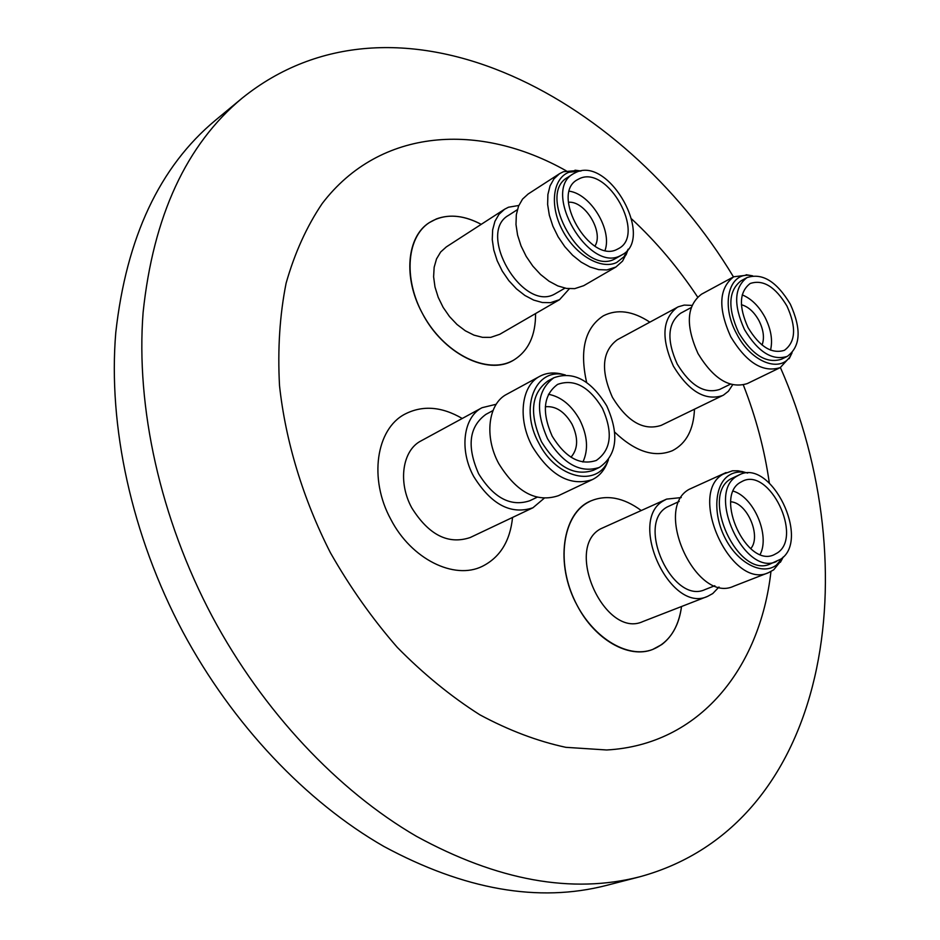 <?xml version="1.0" encoding="UTF-8"?>
<svg xmlns="http://www.w3.org/2000/svg" width="940" height="940" viewBox="0 0 940 940"><rect width="100%" height="100%" fill="white"/><g stroke="black" fill="none" stroke-linecap="round" stroke-linejoin="round"><path stroke-width="1.41" d="M512.559 517.435C510.126 541.135 500.01 557.455 482.232 566.374C454.185 580.25 411.238 559.089 390.864 519.432C368.609 479.012 376.118 429.063 404.846 414.164C422.53 405.046 441.671 406.491 462.245 418.476C441.671 406.491 422.53 405.046 404.846 414.164C376.118 429.063 368.609 479.012 390.864 519.432C411.238 559.089 454.185 580.25 482.232 566.374C500.01 557.455 510.126 541.135 512.559 517.435M681.535 606.511C678.445 628.355 668.834 642.666 652.712 649.446C628.989 659.058 594.926 639.846 577.172 605.442C554.624 564.529 562.238 512.641 590.626 501.008C606.652 494.346 623.502 497.495 641.162 510.467C623.502 497.495 606.652 494.346 590.626 501.008L586.889 503.006C563.201 516.953 556.562 560.416 573.741 598.416C590.637 636.556 627.098 659.434 652.712 649.446L661.819 644.523C672.699 636.157 679.279 623.49 681.535 606.511M694.472 409.217C693.626 429.639 686.294 443.445 672.488 450.648C654.557 457.945 635.299 451.776 614.725 432.153C635.299 451.776 654.557 457.945 672.488 450.648C686.294 443.445 693.626 429.639 694.472 409.217M535.565 313.561C535.706 335.545 528.351 351.113 513.475 360.231C487.978 375.977 442.952 353.687 422.189 313.02C402.966 277.758 406.762 236.668 429.298 222.627C444.315 213.474 461.611 214.05 481.21 224.343C465.1 215.742 450.19 213.921 436.477 218.891L429.298 222.627C405.704 237.82 403.225 281.988 425.186 318.343C446.841 354.873 486.967 373.909 511.783 361.125L513.475 360.231C528.351 351.113 535.706 335.545 535.565 313.561M770.953 571.567C760.025 668.258 699.595 744.891 606.664 749.979L565.845 747.323C537.48 741.225 508.81 730.38 479.823 714.788C451.082 696.54 423.599 674.098 397.362 647.448C372.287 618.696 349.974 587.124 330.41 552.732C302.974 498.799 285.56 441.271 279.521 385.694C277.547 349.269 279.744 315.088 286.113 283.163C294.702 253.001 306.722 226.47 322.185 203.557C380.242 127.417 479.858 122.047 566.197 170.81M631.715 219.02C656.308 241.886 678.269 267.888 697.609 297.005M780.4 367.517C868.196 566.914 830.737 824.591 639.882 876.761C572.096 894.187 497.577 880.674 416.326 836.248C337.906 790.599 263.2 711.627 212.381 616.769C160.129 518.398 135.771 407.044 143.103 312.456C153.267 216.024 186.285 144.584 242.132 98.16C394.483 -24.605 622.468 92.214 733.482 276.912M639.882 876.761L606.3 885.445C538.538 902.835 464.407 889.839 383.92 846.47C306.24 801.914 232.591 724.646 182.748 631.668C131.494 535.236 107.959 425.855 115.773 332.596C126.395 237.479 159.612 166.709 215.425 120.285L242.132 98.16M586.642 382.474C579.404 350.091 584.986 327.86 603.374 315.805C617.275 308.802 632.773 310.917 649.846 322.15C632.773 310.917 617.275 308.802 603.374 315.805C584.986 327.86 579.404 350.091 586.642 382.474M743.34 384.977C755.96 417.254 764.631 449.931 769.331 482.995M539.819 376.294L506.789 394.26C488.166 403.542 483.983 436.665 498.823 463.714C516.542 492.266 536.388 502.923 558.372 495.709L592.353 479.6C570.392 486.744 550.405 475.769 532.404 446.664C517.306 419.111 521.23 385.541 539.819 376.294C545.893 373.062 552.685 372.205 560.193 373.697L563.448 374.508M565.293 374.943L564.799 374.849C535.377 367.188 518.962 407.702 538.902 443.269C556.656 478.73 597.358 487.719 608.239 460.271L608.45 459.801M496.203 404.259L482.055 407.702L421.073 440.872C402.414 450.213 397.632 482.185 411.791 507.894C428.769 535.001 448.239 544.883 470.2 537.527L532.933 507.776L544.06 498.365M482.055 407.702C463.408 417.007 459.049 449.814 473.69 476.474C491.197 504.604 510.949 515.038 532.933 507.776M492.983 410.557L485.898 414.376C469.06 426.666 466.628 446.465 478.613 473.76C493.723 498.071 510.796 507.06 529.808 500.738L537.069 497.26M553.871 377.751L547.926 380.959C531.194 393.296 529.067 413.577 541.522 441.812C557.091 467.027 574.375 476.521 593.363 470.305L599.45 467.38C617.075 455.054 619.507 434.562 606.758 405.927C591.025 380.207 573.4 370.818 553.871 377.751C537.151 390.088 535.048 410.428 547.55 438.757C563.166 464.043 580.473 473.596 599.45 467.38M552.191 436.184C565.457 457.674 580.156 465.758 596.301 460.447C611.188 449.978 613.232 432.612 602.434 408.324C589.086 386.528 574.14 378.55 557.62 384.389C543.379 394.859 541.569 412.12 552.191 436.184M582.906 462.034C588.593 449.72 587.547 435.655 579.769 419.863C571.555 405.257 561.11 396.727 548.443 394.271M570.968 457.204C578.124 448.991 578.476 437.97 572.014 424.163C564.611 411.567 555.705 405.763 545.317 406.762M607.722 461.564L606.453 464.666C603.245 471.61 598.545 476.592 592.353 479.6M559.547 173.689L528.139 194.004L522.558 199.092L518.551 206.107L516.319 214.731L515.99 224.554L517.587 235.118L521.042 245.916L526.2 256.409L532.816 266.091L540.547 274.48L549.019 281.201L557.808 285.913L566.503 288.427L574.704 288.639L583.693 285.69L615.911 267.031L606.934 269.933L598.733 269.639L590.014 267.007L581.167 262.142L572.636 255.269L564.822 246.691L558.125 236.821L552.873 226.152L549.324 215.189L547.632 204.474L547.891 194.533L550.053 185.838L554.013 178.788L559.547 173.689L563.424 171.703L577.513 170.504M581.096 170.951L568.97 172.232C552.685 178.33 549.348 205.731 562.519 230.394C575.456 255.151 601.13 270.05 616.64 262.507L623.972 256.773L628.214 249.124M626.957 252.519L622.562 261.108L615.911 267.031M518.821 205.472L508.481 207.223L504.58 209.244L446.312 246.915L440.672 251.991L436.536 258.888L434.151 267.277L433.61 276.795L434.985 286.982L438.216 297.334L443.128 307.356L449.508 316.557L457.016 324.488L465.312 330.786L473.971 335.134L482.572 337.354L490.727 337.366L499.763 334.299L559.535 299.684L569.358 288.756M504.58 209.244L498.976 214.332L494.934 221.311L492.654 229.865L492.255 239.606L493.794 250.064L497.178 260.721L502.265 271.084L508.81 280.625L516.483 288.886L524.908 295.477L533.662 300.083L542.333 302.515L550.523 302.668L559.535 299.684M517.353 209.691L508.622 215.295C476.322 232.956 522.452 312.103 554.459 294.185L564.975 288.145M573.271 173.794L567.631 177.425C535.518 194.85 583.012 276.736 614.772 258.97L622.127 254.787C654.581 238.278 609.696 156.839 576.49 172.149L573.271 173.794C541.182 191.208 588.804 273.352 620.541 255.609L622.127 254.787M579.827 178.471L577.207 179.822C549.959 194.521 590.179 264.199 617.216 249.288L618.661 248.536C646.168 234.483 607.91 165.334 579.827 178.471M594.926 246.092C604.067 232.18 584.986 200.525 568.442 202.264M605.09 250.287C612.304 229.889 590.825 194.216 569.393 191.196M733.729 276.771L701.522 294.197C686.564 305.606 685.389 325.381 697.997 353.546C713.507 379.043 729.957 389.054 747.323 383.567L780.27 367.587C762.975 372.992 746.466 362.711 730.744 336.767C717.902 308.167 718.889 288.169 733.729 276.771L748.111 275.056M752.67 275.831L750.919 275.538C729.052 271.449 720.357 304.302 736.596 333.7C751.366 363.04 782.045 373.991 791.304 354.345L792.091 352.759M790.058 356.906L780.27 367.587M691.934 305.394L684.214 305.089L678.234 306.816L617.31 339.751C602.07 351.172 600.448 370.372 612.445 397.362C627.391 421.719 643.641 431.061 661.196 425.362L723.483 395.106L728.383 391.263L732.636 384.812M677.317 307.286C662.265 318.707 660.961 338.318 673.393 366.142C688.75 391.322 705.141 401.133 722.578 395.576M691.123 307.591L680.642 313.22C667.611 323.078 666.472 340.01 677.211 364.027C690.465 385.776 704.624 394.236 719.699 389.419L730.38 384.19M746.948 277.617L741.178 280.719C728.347 290.554 727.49 307.838 738.617 332.572C752.212 355.038 766.476 363.921 781.41 359.245L787.309 356.366C800.621 346.496 801.62 329.106 790.317 304.161C776.663 281.401 762.211 272.553 746.948 277.617C734.14 287.44 733.318 304.76 744.48 329.576C758.11 352.101 772.386 361.031 787.309 356.366M786.945 306.029C775.371 286.735 763.116 279.215 750.191 283.492C739.286 291.835 738.582 306.534 748.052 327.59C759.626 346.719 771.74 354.286 784.43 350.303C795.698 341.937 796.533 327.179 786.945 306.029M770.53 350.127C772.88 340.198 771.035 329.259 765.007 317.285C758.839 306.041 751.248 298.579 742.212 294.878M762.07 345.051C764.608 338.048 763.574 329.905 758.968 320.634C754.139 311.939 748.287 306.64 741.39 304.713M726.08 472.562L689.149 489.329C652.701 508.904 696.399 604.091 733.764 586.196L768.603 572.636C731.438 590.52 686.882 493.7 723.142 474.16L732.436 470.811L738.159 470.811L744.127 472.103M747.664 473.067L746.384 472.738C739.886 471.234 734.093 472.091 729.005 475.311C714.377 484.464 712.496 514.533 725.586 539.031C738.464 563.671 762.563 575.68 776.417 565.093L783.361 556.88M781.587 560.087L773.667 569.84L768.603 572.636M681.241 497.577L666.625 499.105L600.578 528.856C563.765 548.466 605.254 639.376 643.007 621.505L707.632 596.36L712.743 593.563L719.018 586.995M666.625 499.105L663.652 500.703C627.074 520.302 670.138 614.255 707.632 596.36M679.221 501.408L667.012 507.071C635.534 524.168 672.782 605.066 705.106 589.545L714.823 585.726M739.627 474.688L730.862 478.836C699.677 495.885 738.311 579.416 770.318 563.929L780.788 559.136C810.785 539.607 771.153 458.414 739.627 474.688L736.972 476.134C705.823 493.183 744.574 576.96 776.558 561.474M777.474 552.849C802.995 536.446 769.425 467.38 742.647 481.139L740.285 482.42C713.93 497.048 746.889 567.971 773.984 554.776L777.474 552.849M760.178 554.4C770.13 535.342 753.915 497.307 733.306 491.138M750.719 548.702C761.6 536.317 747.288 502.677 730.803 501.796M564.799 374.849L560.193 373.697M608.239 460.271L606.453 464.666M579.804 170.81L574.998 170.187M627.755 250.334L626.087 254.893M791.304 354.345L789.189 358.692M750.919 275.538L746.16 274.727M746.384 472.738L741.707 471.422M782.703 558.031L780.388 562.285"/></g></svg>
